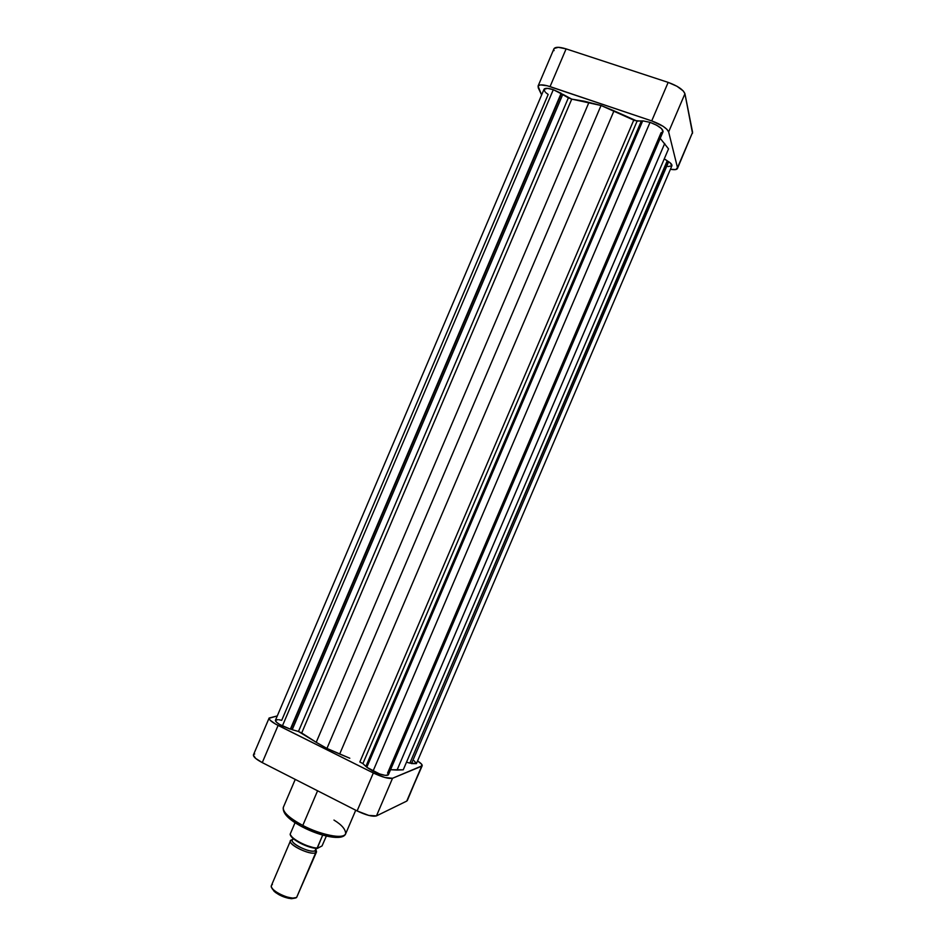 <?xml version="1.0" encoding="UTF-8"?>
<svg xmlns="http://www.w3.org/2000/svg" width="946" height="946" viewBox="0 0 946 946"><rect width="100%" height="100%" fill="white"/><g stroke="black" fill="none" stroke-linecap="round" stroke-linejoin="round"><path stroke-width="1.42" d="M538.061 86.11L553.942 48.825C555.243 46.792 559.299 46.815 566.11 48.885L550.052 86.606L651.723 120.899L668.16 82.385L566.11 48.885L550.052 86.606C543.276 84.466 539.279 84.312 538.061 86.133L541.62 94.943L538.227 87.801L538.227 85.838L540.462 84.904L547.226 85.755L651.723 120.899L663.099 126.303L666.918 129.318L668.645 131.92L677.49 167.667L675.775 169.559L670.418 169.263C674.427 169.996 676.768 169.76 677.442 168.542L692.59 132.334L684.939 93.76L683.296 90.982L677.005 86.287L668.16 82.385L566.11 48.885L558.329 47.312L554.12 48.494M692.519 133.28L684.939 93.76L668.645 131.92L677.49 167.667L692.59 132.334L677.442 168.542M553.8 49.452L554.049 50.635M668.16 82.385L651.723 120.899C661.195 124.434 666.835 128.112 668.645 131.92L684.939 93.76C683.26 89.669 677.667 85.873 668.16 82.385M302.708 827.111L302.803 825.444C294.785 821.459 281.53 812.59 283.374 807.245C282.44 811.81 288.908 817.864 302.803 825.444L317.584 790.785L302.803 825.444C321.25 835.223 344.06 839.528 345.657 833.816C342.121 841.089 311.719 830.966 302.803 825.444L302.708 827.111M284.427 811.987L289.228 818.29L300.036 825.669M305.499 828.507L322.941 835.152L337.072 837.328M338.727 837.186L341.27 836.465M422.188 765.763C422.472 764.723 420.935 763.126 417.564 760.939L421.62 764.191L421.656 766.213L392.543 778.262L384.975 777.517L373.327 772.977L275.511 724.045L270.083 720.166L269.054 718.286L277.273 715.933L269.113 718.038C268.841 719.705 271.833 722.176 278.1 725.416L373.327 772.977L357.115 810.935L368.786 815.428L376.473 815.89L406.756 801.085L422.188 765.763L392.543 778.262L376.473 815.89L406.756 801.085L421.656 766.213L407.312 800.541M254.699 753.974L253.765 754.423M253.386 755.121L255.657 758.42L262.267 762.606L357.115 810.935L262.267 762.606L278.1 725.416L262.267 762.606C256.035 759.295 253.102 756.705 253.457 754.825L269.113 718.049M376.473 815.89L392.543 778.262C388.83 779.007 382.421 777.245 373.327 772.977L357.115 810.935C366.185 815.239 372.641 816.895 376.473 815.89M333.962 820.076C341.802 824.841 345.692 829.417 345.657 833.816L355.731 810.225M295.424 897.931L294.833 898.144L295.424 897.931M291.806 839.764L291.403 839.918C284.214 842.531 310.087 856.106 315.739 852.653L315.964 849.603L316.543 851.861L296.606 897.494L316.543 851.861M313.221 847.923C301.514 844.754 294.005 840.509 290.67 835.176L293.047 838.381L292.361 840.001C290.008 843.678 310.761 853.469 315.077 850.714L316.07 848.373L315.077 850.714L315.739 852.653C310.962 855.752 287.868 844.849 290.505 840.758L291.403 839.918M290.505 840.758L271.431 885.491C268.569 890.115 291.605 901.124 296.606 897.494L315.739 852.653L315.077 850.714L316.472 848.408M317.111 848.444L322.054 845.925L326.346 836.039L322.054 845.925L317.17 848.491L322.681 835.093L317.147 848.065C307.947 847.699 290.387 838.511 290.233 834.017C290.387 838.511 307.947 847.699 317.147 848.065L317.111 848.444C307.982 848.255 290.339 839.291 290.174 834.183L290.174 834.183M295.057 822.689L290.233 834.017L295.057 822.689M272.247 888.838L275.404 892.409L279.247 894.857L288.388 898.274L294.833 898.144L291.486 898.688C284.935 897.931 279.129 895.46 274.056 891.25L272.07 888.199M293.047 838.381L302.448 844.27L315.775 848.326M315.077 850.714C309.981 853.8 286.721 841.597 293.165 839.256M296.606 897.494L292.882 898.097C285.609 897.257 279.153 894.502 273.5 889.831C271.017 887.348 270.639 885.574 272.389 884.534M290.351 729.165L561.155 93.276L553.304 89.681L282.393 725.96L290.351 729.165L279.59 724.423L276.551 722.259L275.44 720.249C275.227 721.55 277.545 723.453 282.393 725.96L553.304 89.681L547.533 88.356L544.009 89.302C544.967 87.895 548.065 88.025 553.304 89.681L561.392 93.843L290.351 729.165M373.02 771.191C381.309 774.987 386.429 776.205 388.368 774.821L385.259 775.377L379.594 773.946L366.776 767.289L373.02 771.191L650.032 122.341L373.02 771.191M388.368 774.821L663.051 131.695C662.933 128.762 658.605 125.652 650.032 122.341L642.712 120.84L366.776 767.289L642.712 120.84L650.032 122.341L656.619 125.203L661.49 128.585L663.04 131.707M568.369 97.852L561.392 93.843L290.883 729.035L561.392 93.843L562.823 94.316L292.219 729.697L290.883 729.035L292.219 729.697L562.823 94.316L571.739 99.129L568.369 97.852L298.463 731.483L292.219 729.697L298.463 731.483L568.369 97.852M543.985 89.373L545.144 91.975M545.972 92.779L548.172 94.458L281.707 720.332L279.058 719.776M667.994 166.567L671.873 165.846M671.908 165.775L670.016 162.688L664.269 158.869L667.237 160.761L409.866 763.126L406.508 762.18L409.866 763.126L667.237 160.761L409.866 763.126L667.368 161.246L668.692 161.695L411.51 763.588L410.268 762.973L416.417 763.611L411.51 763.588L668.692 161.695C671.163 163.433 672.228 164.793 671.908 165.775L416.417 763.611M668.538 148.877L660.213 138.341L668.538 148.877L403.244 769.819L390.532 769.737L397.06 770.056L664.707 143.485L397.06 770.056L403.244 769.819L668.538 148.877M388.416 774.679L387.576 773.048L661.053 132.736L662.957 131.884M642.535 121.265L634.648 120.532L601.053 105.491L584.309 101.222L571.739 99.129L301.703 732.984L298.463 731.483L316.212 742.314L301.703 732.984L571.739 99.129L601.053 105.491L326.938 748.44L316.212 742.314L588.968 102.357L316.212 742.314L326.938 748.44L601.053 105.491L614.013 110.812L339.685 754.033L326.938 748.44L349.807 758.243L339.685 754.033L614.013 110.812L637.107 121.112L362.897 763.599L359.847 761.968L633.761 120.107L359.847 761.968L362.897 763.599L637.107 121.112L641.4 120.875L365.865 766.437L362.897 763.599L365.865 766.437L641.4 120.875L642.535 121.265M275.463 720.202L277.947 719.646M414.1 760.738L416.441 763.552M366.918 766.97L365.865 766.437L366.918 766.97M345.657 833.816C342.807 841.207 320.493 836.418 302.436 826.97C288.613 819.685 282.263 813.111 283.374 807.245L295.247 779.409M292.882 898.097L291.486 898.688M273.5 889.831L274.056 891.25M275.44 720.249L544.021 89.302"/></g></svg>
